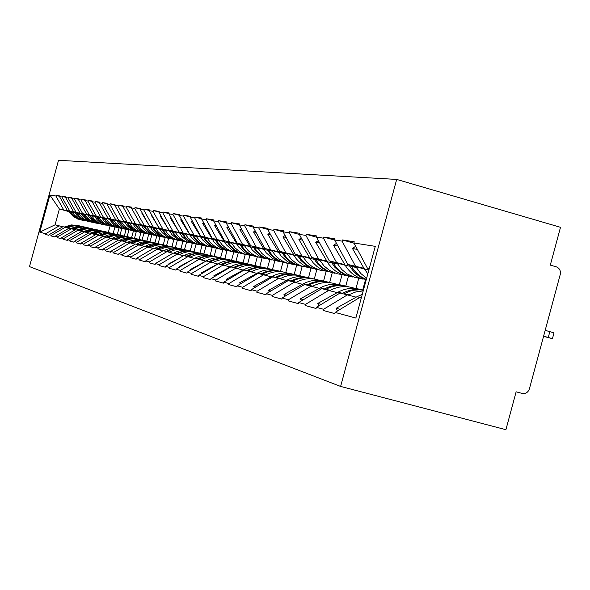 <?xml version="1.0" encoding="UTF-8"?>
<svg xmlns="http://www.w3.org/2000/svg" width="590" height="590" viewBox="0 0 590 590"><rect width="100%" height="100%" fill="white"/><g stroke="black" fill="none" stroke-linecap="round" stroke-linejoin="round"><path stroke-width="0.89" d="M396.679 179.419L58.513 160.303L29.5 266.606L340.614 386.428L396.679 179.419L560.5 227.312L550.3 265.117L556.282 266.828C559.578 268.185 560.891 270.736 560.242 274.49L529.4 388.862C528.072 392.446 525.653 393.965 522.143 393.419L516.132 391.812L505.91 429.697L340.614 386.428M48.933 235.344L45.43 234.392L48.933 235.351L49.117 234.695L62.923 226.7L68.912 228.256M45.43 234.392L45.607 233.743L39.773 232.158L49.892 195.069L55.903 196.02L56.08 195.371L59.583 196.337M74.878 212.592L67.334 210.512L59.509 196.588L59.693 195.932L56.08 195.371M59.509 196.588L61.869 196.957L62.046 196.3L65.667 197.303M81.265 213.838L73.551 211.707L65.601 197.547L65.785 196.876L62.046 196.3M65.601 197.547L68.042 197.93L68.219 197.259L71.965 198.299M87.866 215.121L79.975 212.946L71.899 198.542L72.083 197.864L68.219 197.259M71.899 198.542L74.421 198.941L74.613 198.255L78.485 199.332M94.71 216.449L86.634 214.222L78.418 199.568L78.61 198.874L74.613 198.255M78.418 199.568L81.037 199.981L81.221 199.28L85.24 200.401M101.79 217.828L93.522 215.549L85.174 200.63L85.366 199.929L81.221 199.28M85.174 200.63L87.88 201.057L88.072 200.349L92.239 201.507M109.135 219.259L100.661 216.921L92.173 201.736L92.372 201.02L88.072 200.349M92.173 201.736L94.983 202.178L95.182 201.456L99.496 202.658M116.754 220.741L108.073 218.344L99.437 202.879L99.636 202.149L95.182 201.456M99.437 202.879L102.35 203.336L102.549 202.606L107.033 203.845M124.667 222.282L115.758 219.827L106.967 204.066L107.174 203.321L102.549 202.606M106.967 204.066L109.998 204.546L110.197 203.793L114.851 205.091M132.883 223.883L123.738 221.361L114.799 205.298L115.006 204.546L110.197 203.793M114.799 205.298L117.941 205.799L118.147 205.032L122.986 206.375M141.423 225.55L132.035 222.954L122.927 206.581L123.14 205.807L118.147 205.032M122.927 206.581L126.194 207.097L126.408 206.316L131.445 207.717M150.31 227.275L140.663 224.613L131.386 207.916L131.6 207.127L126.408 206.316M131.386 207.916L134.786 208.454L135.007 207.658L140.243 209.118M159.558 229.082L149.639 226.339L140.191 209.303L140.413 208.499L135.007 207.658M140.191 209.303L143.731 209.863L143.953 209.052L149.418 210.571M169.197 230.956L158.998 228.138L149.366 210.748L149.587 209.929L143.953 209.052M149.366 210.748L153.061 211.331L153.282 210.505L158.976 212.09M179.249 232.917L168.747 230.012L158.931 212.26L159.16 211.419L153.282 210.505M158.931 212.26L162.781 212.865L163.01 212.017L168.954 213.676M189.744 234.96L178.925 231.966L168.91 213.831L169.146 212.975L163.01 212.017M168.91 213.831L172.936 214.465L173.172 213.602L179.375 215.328M200.711 237.099L189.56 234.009L179.338 215.475L179.574 214.598L173.172 213.602M179.338 215.475L183.542 216.132L183.785 215.254L190.275 217.061M212.186 239.341L200.666 236.148L190.238 217.194L190.481 216.294L183.785 215.254M190.238 217.194L194.641 217.887L194.884 216.98L201.677 218.875M224.193 241.679L212.304 238.382L201.647 218.986L201.898 218.071L194.884 216.98M201.647 218.986L206.257 219.716L206.507 218.787L213.632 220.778M236.774 244.135L224.488 240.727L213.602 220.874L213.86 219.937L206.507 218.787M213.602 220.874L218.433 221.633L218.691 220.69L226.162 222.777M249.983 246.716L237.269 243.183L226.14 222.85L226.405 221.884L218.691 220.69M226.14 222.85L231.214 223.647L231.479 222.673L239.326 224.871M263.855 249.423L250.684 245.765L239.311 224.923L239.577 223.935L231.479 222.673M239.311 224.923L244.644 225.764L244.909 224.768L253.162 227.084M278.451 252.269L264.792 248.479L253.154 227.106L253.435 226.095L244.909 224.768M253.154 227.106L258.767 227.991L259.047 226.966L267.735 229.407L268.015 228.367L259.047 226.966M293.82 255.271L279.645 251.333L267.735 229.407L273.642 230.336L273.93 229.289L283.119 231.87M327 271.629L321.801 269.601L317.236 266.695L313.275 262.941L310.052 258.472L295.302 254.342L283.097 231.826L283.392 230.756L273.93 229.289M283.097 231.826L289.336 232.807L289.631 231.73L299.373 234.466M327.155 261.783L311.83 257.52L299.322 234.385L299.624 233.286L289.631 231.73M299.322 234.385L305.915 235.425L306.217 234.311L316.55 237.217M363.093 279.21L360.21 278.244C353.867 275.67 348.882 271.363 345.268 265.316L329.301 260.876L316.476 237.084L316.786 235.956L306.217 234.311M316.476 237.084L323.46 238.183L323.763 237.047L334.744 240.137M364.465 269.077L347.805 264.438L334.648 239.953L334.958 238.788L323.763 237.047M334.648 239.953L342.045 241.118L342.362 239.938L354.052 243.235M369.222 268.708L367.43 268.207L353.919 242.984L354.243 241.789L342.362 239.938M353.919 242.984L375.277 246.355L355.858 318.062L335.105 312.42L359.45 297.662L361.264 298.098M334.788 313.592L323.246 310.458L334.781 313.615L335.105 312.42M323.246 310.458L323.571 309.285L316.38 307.331L340.054 293.016L356.146 297.176M316.07 308.467L305.2 305.517L316.063 308.489L316.38 307.331M305.2 305.517L305.509 304.374L298.732 302.53L321.771 288.643L337.207 292.633M298.429 303.636L288.163 300.856L298.422 303.658L298.732 302.53M288.163 300.856L288.466 299.742L282.064 298.002L304.506 284.513L319.33 288.348M281.769 299.078L272.071 296.445L281.762 299.101L282.064 298.002M272.071 296.445L272.359 295.369L266.304 293.717L288.178 280.604L302.427 284.292M266.016 294.764L256.827 292.271L266.009 294.786L266.304 293.717M256.827 292.271L257.115 291.224L251.369 289.661L272.705 276.902L286.43 280.457M251.097 290.686L242.379 288.318L251.089 290.7L251.369 289.661M242.379 288.318L242.66 287.293L237.209 285.811L258.029 273.391L271.252 276.821M236.937 286.806L228.669 284.564L236.937 286.829L237.209 285.811M228.669 284.564L228.935 283.561L223.757 282.16L244.09 270.05L256.849 273.362M223.499 283.126L215.63 280.995L223.492 283.141L223.757 282.16M215.63 280.995L215.896 280.021L210.969 278.679L230.83 266.879L243.154 270.08M210.711 279.631L203.218 277.595L210.704 279.645L210.969 278.679M203.218 277.595L203.476 276.644L198.786 275.368L218.197 263.855L230.115 266.953M198.535 276.297L191.396 274.357L198.528 276.312L198.786 275.368M191.396 274.357L191.647 273.428L187.17 272.211L206.161 260.979L217.695 263.973M186.927 273.118L180.12 271.267L186.927 273.133L187.17 272.211M180.12 271.267L180.363 270.36L176.093 269.202L194.663 258.228L205.836 261.134M175.85 270.087L169.345 268.317L175.842 270.102L176.093 269.202M169.345 268.317L169.588 267.432L165.502 266.326L183.682 255.595L194.398 258.383M165.266 267.189L159.042 265.5L165.259 267.204L165.502 266.326M159.042 265.5L159.278 264.63L155.377 263.568L173.18 253.081L183.431 255.75M155.141 264.416L149.189 262.801L155.141 264.431L155.377 263.568M149.189 262.801L149.418 261.953L145.678 260.935L163.128 250.676L172.936 253.228M145.45 261.761L139.749 260.212L145.45 261.776L145.678 260.935M139.749 260.212L139.97 259.386L136.386 258.413L153.489 248.368L162.892 250.816M136.165 259.224L130.7 257.734L136.165 259.231L136.386 258.413M130.7 257.734L130.921 256.923L127.477 255.986L144.248 246.163L153.26 248.501M127.263 256.783L122.012 255.359L127.256 256.798L127.477 255.986M122.012 255.359L122.226 254.563L118.922 253.663L135.376 244.039L144.026 246.288M118.715 254.445L113.671 253.073L118.708 254.452L118.922 253.663M113.671 253.073L113.885 252.299L110.706 251.436L126.85 241.996L135.162 244.157M110.5 252.196L105.654 250.883L110.5 252.203L110.706 251.436M105.654 250.883L105.861 250.116L102.808 249.282L118.649 240.034L126.644 242.114M102.608 250.035L97.94 248.766L102.601 250.042L102.808 249.282M97.94 248.766L98.147 248.021L95.211 247.217L110.765 238.146L118.457 240.145M95.005 247.955L90.521 246.738L95.005 247.962L95.211 247.217M90.521 246.738L90.72 246.001L87.888 245.233L103.169 236.332L110.581 238.257M87.696 245.949L83.367 244.776L87.689 245.964L87.888 245.233M83.367 244.776L83.566 244.054L80.837 243.316L95.853 234.577L102.992 236.435M80.646 244.024L76.479 242.888L80.646 244.031L80.837 243.316M76.479 242.888L76.671 242.18L74.038 241.465L88.795 232.888L95.676 234.68M73.846 242.166L69.827 241.067L73.846 242.173L74.038 241.465M69.827 241.067L70.018 240.373L67.481 239.688L81.988 231.258L88.625 232.984M67.29 240.366L63.41 239.311L67.29 240.373L67.481 239.688M63.41 239.311L63.595 238.626L61.146 237.962L75.409 229.687L81.826 231.354M60.962 238.633L57.208 237.615L60.962 238.64L61.146 237.962M57.208 237.615L57.392 236.944L55.025 236.302L69.059 228.168L75.255 229.776M54.848 236.959L51.219 235.978L54.848 236.966L55.025 236.302M51.219 235.978L51.404 235.314L49.117 234.695M74.731 212.356L67.334 210.512M119.062 227.969L117.314 234.385M121.798 228.507L120.035 234.975M69.738 210.977L61.869 196.957M51.404 235.314L65.298 227.268M81.11 213.587L73.551 211.707M126.105 229.444L124.32 236.007M128.93 230.004L127.138 236.605M76.036 212.186L68.042 197.93M57.392 236.944L71.515 228.758M87.711 214.863L79.975 212.946M136.386 231.531L133.428 230.948L131.585 237.608M136.32 231.523L134.491 238.249M82.548 213.44L74.421 198.941M63.595 238.626L77.954 230.292M94.547 216.183L86.634 214.222M140.929 232.549L139.093 239.289M143.945 233.175L142.094 239.975M89.297 214.738L81.037 199.981M70.018 240.373L84.621 231.892M101.628 217.555L93.522 215.549M148.724 234.208L146.858 241.059M151.851 234.864L149.963 241.797M96.281 216.08L87.88 201.057M76.671 242.18L91.524 233.544M108.966 218.971L100.661 216.921M156.815 235.889L154.912 242.881M160.052 236.583L158.12 243.67M103.53 217.474L94.983 202.178M83.566 244.054L98.678 235.255M116.577 220.446L108.073 218.344M165.2 237.63L163.26 244.762M168.563 238.331L166.609 245.536M111.045 218.919L102.35 203.336M90.72 246.001L106.104 237.032M124.475 221.973L115.758 219.827M173.903 239.452L171.919 246.723M177.384 240.211L175.4 247.512M118.841 220.417L109.998 204.546M98.147 248.021L113.811 238.876M132.684 223.558L123.738 221.361M182.93 241.354L180.901 248.796M186.543 242.158L184.515 249.6M126.946 221.973L117.941 205.799M105.861 250.116L121.82 240.794M141.216 225.21L132.035 222.954M192.333 243.228L190.253 250.883M196.072 244.142L194.007 251.738M135.368 223.595L126.194 207.097M113.885 252.299L130.139 242.785M150.096 226.929L140.663 224.613M202.068 245.359L199.966 253.081M205.984 246.2L203.867 253.958M144.13 225.277L134.786 208.454M122.226 254.563L138.798 244.857M159.337 228.714L149.639 226.339M212.201 247.535L210.055 255.426M216.287 248.361L214.133 256.289M153.253 227.032L143.731 209.863M130.921 256.923L147.817 247.011M168.969 230.579L158.998 228.138M222.762 249.769L220.572 257.845M227.106 250.33L224.82 258.745M162.759 228.861L153.061 211.331M139.97 259.386L157.206 249.26M179.013 232.519L168.747 230.012M233.788 252.041L231.56 260.256M238.264 252.822L235.978 261.23M172.678 230.764L162.781 212.865M149.418 261.953L167.007 251.606M189.501 234.547L178.925 231.966M245.278 254.452L243.006 262.823M249.917 255.389L247.608 263.877M183.025 232.755L172.936 214.465M159.278 264.63L177.236 254.054M200.453 236.664L189.56 234.009M257.262 257.019L254.939 265.559M262.1 258.022L259.74 266.717M193.844 234.835L183.542 216.132M169.588 267.432L187.922 256.613M211.913 238.884L200.666 236.148M269.8 259.644L267.432 268.369M274.852 260.721L272.44 269.608M205.158 237.01L194.641 217.887M180.363 270.36L199.095 259.283M223.905 241.199L212.304 238.382M282.92 262.366L280.493 271.312M293.068 264.335L288.222 263.479L285.759 272.528M216.995 239.289L206.257 219.716M191.647 273.428L210.8 262.085M236.479 243.633L224.488 240.727M296.652 265.249L294.167 274.416M302.198 266.415L299.691 275.655M229.407 241.671L218.433 221.633M203.476 276.644L223.064 265.021M249.673 246.185L237.269 243.183M311.159 267.853L308.489 277.72M316.86 269.534L314.286 279.026M242.438 244.179L231.214 223.647M215.896 280.021L235.934 268.103M263.531 248.869L250.684 245.765M326.248 271.105L323.549 281.061M332.259 272.779L329.633 282.455M256.119 246.812L244.644 225.764M228.935 283.561L249.459 271.341M278.104 251.687L264.792 248.479M342.075 274.638L339.353 284.668M348.461 276.135L345.762 286.098C338.402 284.328 331.27 285.28 324.404 288.96L324.013 289.181M270.508 249.577L258.767 227.991M242.66 287.293L263.678 274.741M293.459 254.659L279.645 251.333M358.735 278.288L355.954 288.569M365.505 279.719L362.732 289.956M285.671 252.491L273.642 230.336M257.115 291.224L278.657 278.325M309.654 257.786L295.302 254.342M301.66 255.566L289.336 232.807M272.359 295.369L294.454 282.108M326.749 261.097L311.83 257.52M318.548 258.811L305.915 235.425M288.466 299.742L311.144 286.098M344.84 264.593L329.301 260.876M336.411 262.248L323.46 238.183M305.509 304.374L328.8 290.324M364.008 268.303L347.805 264.438M355.335 265.884L342.045 241.118M323.571 309.285L347.503 294.801M369.266 268.561L367.43 268.207M79.444 219.605L73.33 216.582L68.823 211.581L59.383 208.985L55.069 224.82L62.776 226.781M110.057 226.051L108.346 232.335M68.565 211.161L59.383 208.985L49.892 195.069M114.895 227.054L113.162 233.419M63.654 209.804L55.903 196.02M45.607 233.743L59.28 225.83M39.773 232.158L55.069 224.82M543.552 336.374L552.439 338.667L543.619 336.138M548.28 337.421L549.843 331.639L553.995 332.908L552.454 338.631M337.495 310.967L336.175 308.305L356.943 296.733L362.275 294.373M367.843 273.819L364.443 269.047L352.407 248.412L355.682 246.281M357.422 249.533L352.407 248.412M369.03 269.438L368.477 268.502M340.157 309.352L336.175 308.305M549.843 331.639L545.175 330.348M363.219 290.892L355.8 291.932L348.786 294.786L344.118 293.673L349.391 291.349L353.543 290.287L359.192 289.801L363.418 290.155M344.118 293.673L343.712 293.894M348.786 294.786L348.343 295.03M366.309 279.476L361.287 276.865L356.817 273.318L353.919 270.124L350.726 265.249M366.648 278.222L360.792 273.509L355.726 266.643M318.939 305.782L317.774 303.43L337.981 292.205C345.548 288.163 353.344 287.337 361.36 289.727M366.243 279.712L364.93 279.232C358.55 276.644 353.535 272.307 349.892 266.215L345.268 265.316L333.534 245.27L336.477 243.36M337.893 246.001L333.534 245.27M349.892 266.215L349.059 264.785M342.156 293.525L342.554 293.296C349.228 289.697 356.19 288.628 363.433 290.096M321.292 304.359L317.774 303.43M352.547 276.998L346.19 275.309L340.069 271.99L334.855 267.27L330.732 261.274M360.925 278.517L355.121 277.536L347.259 274.026L341.794 269.527L337.03 263.029M354.988 288.473C346.596 285.464 338.365 286.091 330.282 290.369L325.879 289.314C333.298 285.361 340.939 284.55 348.801 286.873M325.879 289.314L325.481 289.535M330.282 290.369L329.84 290.612M350.556 276.577L345.172 274.475L340.452 271.459L336.352 267.572L332.31 261.717M301.438 300.9L300.406 298.828L320.082 287.927C327.428 284.019 334.995 283.215 342.79 285.508M344.545 275.309L340.452 273.834L335.644 271.076L332.406 268.421L328.711 264.18L315.731 242.313L318.371 240.602M319.647 242.962L315.731 242.313M303.511 299.646L300.406 298.828M334.678 273.236L328.483 271.592L322.509 268.369L317.427 263.774L313.415 257.963M342.547 274.682L337.008 273.731L329.338 270.308L324.013 265.935L319.367 259.615M336.765 284.321C328.623 281.437 320.636 282.064 312.811 286.194L308.644 285.199C315.849 281.371 323.276 280.575 330.916 282.817M308.644 285.199L308.26 285.413M312.811 286.194L312.368 286.438M332.686 272.823L327.435 270.781L322.841 267.845L318.843 264.055L314.905 258.376M284.896 296.298L283.989 294.476L303.164 283.886C310.296 280.103 317.656 279.313 325.23 281.526M314.19 259.276L310.052 258.472L298.901 239.511L301.269 237.984M302.412 240.101L298.901 239.511M306.866 285.081L307.25 284.867C313.939 281.29 320.879 280.368 328.077 282.094M286.718 295.207L283.989 294.476M317.759 269.682L311.712 268.081L305.893 264.94L300.93 260.463L297.028 254.821M325.156 271.046L319.869 270.124L312.39 266.798L307.198 262.535L302.663 256.392M319.537 280.398C311.623 277.632 303.872 278.251 296.276 282.249L292.338 281.305C299.337 277.588 306.557 276.813 313.998 278.981M292.338 281.305L291.962 281.511M296.276 282.249L295.841 282.485M315.775 269.269L310.657 267.277L306.166 264.416L302.272 260.736L298.437 255.212M269.239 291.954L268.443 290.361L287.138 280.066C294.078 276.386 301.239 275.619 308.614 277.757M310.392 268.133L303.024 264.858L298.842 261.599L296.136 258.649L282.964 236.863L285.088 235.491M286.113 237.387L282.964 236.863M290.641 281.194L291.018 280.988C298.252 277.167 305.679 276.467 313.305 278.886M270.84 290.995L268.443 290.361M301.726 266.311L295.819 264.748L290.14 261.687L285.294 257.329L281.489 251.842M308.688 267.602L300.974 265.832L296.335 263.472L291.261 259.32L286.836 253.331M303.216 276.681C295.516 274.026 287.986 274.638 280.619 278.502L276.88 277.61C283.694 274.011 290.723 273.251 297.965 275.338M276.88 277.61L276.511 277.816M280.619 278.502L280.184 278.745M299.75 265.898L294.757 263.959L290.369 261.171L286.57 257.579L282.831 252.218M254.408 287.846L253.707 286.46L271.953 276.437C278.701 272.868 285.671 272.115 292.854 274.18M294.639 264.829L287.448 261.628L280.722 255.573L267.86 234.348L269.755 233.131M270.677 234.82L267.86 234.348M275.264 277.514L275.626 277.315C281.976 273.937 288.569 273.067 295.406 274.697M255.794 287.013L253.707 286.46M286.497 263.118L280.737 261.591L275.183 258.597L270.456 254.349L266.746 249.017M287.736 273.155C280.243 270.604 272.919 271.201 265.758 274.955L262.211 274.107C268.841 270.611 275.685 269.866 282.743 271.887M265.758 274.955L265.33 275.191M284.535 262.705L279.66 260.81L275.375 258.096L271.658 254.592L268.015 249.371M288.222 263.479L283.311 261.569L279.004 258.84L275.272 255.315L271.82 250.426M240.322 283.952L239.717 282.757L257.528 272.993C264.106 269.527 270.891 268.789 277.89 270.788M279.682 261.68L272.654 258.56L266.09 252.66L253.516 231.966L255.212 230.874M256.031 232.386L253.516 231.966M260.669 274.018L261.023 273.826C267.211 270.537 273.642 269.689 280.316 271.275M241.531 283.237L239.717 282.757M272.027 260.072L266.392 258.582L260.972 255.662L256.348 251.517L252.727 246.332M278.229 261.237L271.053 259.556L266.621 257.314L261.783 253.361L257.557 247.675M273.023 269.814C265.729 267.351 258.604 267.941 251.642 271.584L248.272 270.781C254.732 267.381 261.399 266.651 268.288 268.612M251.642 271.584L251.215 271.82M270.08 259.666L265.308 257.815L261.127 255.168L256.687 250.787L253.936 246.664M226.944 280.265L226.42 279.232L243.818 269.719C250.226 266.348 256.842 265.625 263.664 267.565M265.463 258.693L258.59 255.647L252.173 249.887L239.879 229.702L241.391 228.728M242.121 230.071L239.879 229.702M246.79 270.699L247.136 270.508C253.176 267.314 259.46 266.488 265.979 268.03M227.976 279.645L226.42 279.232M258.25 257.181L252.749 255.721L247.439 252.874L242.925 248.825L239.393 243.773M264.121 258.28L257.181 256.65L252.852 254.46L248.117 250.603L243.987 245.049M259.04 266.628C251.93 264.261 244.99 264.844 238.22 268.376L235.004 267.609C241.303 264.305 247.807 263.597 254.526 265.485M238.22 268.376L237.792 268.612M256.318 256.775L251.657 254.969L247.564 252.38L244.017 249.046L240.543 244.09M214.207 276.754L213.764 275.884L230.764 266.599C237.01 263.317 243.464 262.616 250.131 264.49M251.923 255.846L245.204 252.874L238.928 247.247L226.899 227.541L228.242 226.685M228.891 227.873L226.899 227.541M233.588 267.543L233.928 267.358C239.828 264.239 245.956 263.435 252.328 264.94M215.084 276.231L213.764 275.884M245.13 254.423L239.739 252.999L234.555 250.212L230.13 246.259L226.685 241.34M250.676 255.47L243.965 253.884L239.732 251.738L235.1 247.97L231.066 242.549M245.72 263.597C238.788 261.311 232.025 261.886 225.432 265.323L222.371 264.593C228.507 261.37 234.857 260.677 241.413 262.513M225.432 265.323L225.011 265.552M243.205 254.017L238.648 252.255L234.65 249.725L231.177 246.465L227.784 241.642M202.075 273.421L201.699 272.691L218.33 263.627C224.421 260.433 230.719 259.748 237.224 261.562M239.016 253.14L232.445 250.226L226.302 244.732L214.531 225.483L215.719 224.731M216.287 225.778L214.531 225.483M221.014 264.534L221.346 264.35C227.106 261.311 233.094 260.522 239.319 261.99M202.812 272.978L201.699 272.691M232.607 251.79L227.334 250.396L222.26 247.675L217.931 243.81L214.561 239.009M237.866 252.793L231.369 251.244L226.25 248.501L221.892 244.607L218.743 240.167M233.02 260.714C226.258 258.501 219.664 259.069 213.241 262.417L210.32 261.717C216.309 258.575 222.511 257.896 228.913 259.681M213.241 262.417L212.82 262.639M230.705 251.392L226.243 249.666L222.327 247.195L218.927 244.009L215.608 239.304M190.504 270.242L190.194 269.637L206.456 260.795C212.407 257.683 218.558 257.004 224.915 258.774M226.7 250.551L220.269 247.704L214.258 242.335L202.739 223.522L203.771 222.858M204.28 223.78L202.739 223.522M209.015 261.658L209.339 261.481C214.967 258.516 220.83 257.749 226.914 259.18M191.108 269.881L190.194 269.637M220.653 249.275L215.49 247.911L210.519 245.248L206.279 241.472L202.982 236.789M225.638 250.226L219.34 248.722L215.284 246.672L210.851 243.073L206.979 237.895M220.903 257.955C214.295 255.817 207.864 256.377 201.603 259.637L198.808 258.966C204.664 255.905 210.719 255.241 216.98 256.975M201.603 259.637L201.19 259.858M218.765 248.884L214.391 247.195L210.556 244.776L207.23 241.664L203.985 237.069M179.448 267.218L179.205 266.732L192.369 259.578M213.152 256.104C206.943 254.393 200.932 255.05 195.12 258.088L194.811 258.258M214.937 248.08L208.639 245.293L202.746 240.042L191.462 221.648L192.369 221.073M192.812 221.869L191.462 221.648M197.554 258.914L201.367 257.188L206.301 256.001L211.345 255.883L215.07 256.502M179.943 266.923L179.205 266.732M209.221 246.878L204.162 245.543L199.295 242.933L195.143 239.238L191.92 234.665M213.956 247.785L207.85 246.31L203.875 244.304L199.531 240.786L195.74 235.72M209.317 255.323C202.871 253.257 196.588 253.803 190.481 256.982L187.812 256.34C193.527 253.353 199.45 252.704 205.571 254.386M190.481 256.982L190.069 257.203M207.348 246.48L203.063 244.828L199.309 242.468L196.05 239.422L192.878 234.931M168.888 264.327L168.696 263.944L178.962 258.383M201.913 253.56C195.836 251.893 189.958 252.535 184.287 255.5L183.977 255.669M203.69 245.713L197.517 242.992L191.75 237.851L180.695 219.856L181.477 219.355M181.86 220.048L180.695 219.856M186.602 256.296L190.334 254.607L195.165 253.449L200.099 253.331L203.742 253.936M169.271 264.099L168.696 263.944M198.277 244.577L193.328 243.272L188.549 240.72L184.486 237.099L181.329 232.637M202.776 245.44L196.854 244.009L192.045 241.435L187.952 237.792L184.987 233.647M198.247 252.808C191.942 250.802 185.806 251.347 179.839 254.438L177.288 253.825C182.878 250.912 188.667 250.278 194.656 251.915M179.839 254.438L179.434 254.659M196.426 244.186L192.229 242.571L188.549 240.255L185.356 237.276L182.251 232.888M158.784 261.562L166.24 257.174M191.153 251.119C185.208 249.496 179.463 250.131 173.91 253.022L173.608 253.184M192.923 243.449L186.875 240.786L181.927 236.583L170.377 218.138L171.056 217.71M171.388 218.307L170.377 218.138M176.122 253.789L179.78 252.137L184.5 251.008L188.129 250.824L192.908 251.48M159.064 261.399L158.636 261.281M187.797 242.379L182.944 241.096L178.269 238.596L174.279 235.049L171.189 230.69M192.082 243.205L186.322 241.804L182.509 239.879L178.335 236.509L174.692 231.656M187.642 250.396C181.477 248.449 175.481 248.987 169.655 252.004L167.206 251.421C172.678 248.574 178.342 247.948 184.205 249.541M169.655 252.004L169.256 252.225M185.961 241.989L181.853 240.403L178.246 238.139L175.112 235.218L172.066 230.933M149.1 258.921L154.152 255.949M180.85 248.781C175.031 247.203 169.404 247.822 163.976 250.647L163.673 250.809M182.605 241.281L176.675 238.67L171.823 234.555L160.502 216.501L161.077 216.139M161.358 216.641L160.502 216.501M166.085 251.384L169.669 249.769L174.293 248.663L179.028 248.56L182.524 249.128M177.752 240.263L172.995 239.009L168.401 236.561L164.492 233.087L161.468 228.817M181.831 241.052L176.233 239.688L171.616 237.224L167.678 233.729L164.824 229.746M177.479 248.095C171.447 246.2 165.591 246.731 159.897 249.673L157.545 249.113L164.507 246.723L169.382 246.458L174.183 247.269M159.897 249.673L159.499 249.887M175.931 239.879L171.904 238.331L168.364 236.103L165.289 233.249L162.309 229.053M139.823 256.392L142.662 254.732M170.967 246.546L166.196 245.735L162.56 245.838L157.81 246.9L154.152 248.53M172.715 239.208L166.896 236.642L162.139 232.615L151.033 214.922L151.512 214.62M151.741 215.04L151.033 214.922M156.468 249.083L159.971 247.505L164.507 246.421L172.575 246.878M168.113 238.242L163.445 237.003L158.939 234.606L155.104 231.206L152.139 227.032M171.992 238.994L166.557 237.659L162.021 235.24L158.164 231.818L155.362 227.917M167.737 245.875C161.83 244.039 156.099 244.562 150.531 247.439L148.282 246.9L155.089 244.562L159.868 244.304L164.573 245.093M150.531 247.439L150.14 247.653M166.314 237.858L162.353 236.339L158.887 234.156L155.871 231.354L152.95 227.253M130.906 253.936L131.718 253.508M161.483 244.393L157.995 243.707L153.245 243.707L148.599 244.747L145.015 246.347M163.224 237.209L159.293 235.698L155.841 233.537L152.176 229.967L149.757 226.368M148.51 224.296L141.947 213.41L142.338 213.167M142.529 213.506L141.947 213.41M147.234 246.878L150.671 245.329L155.118 244.267L163.024 244.717M158.858 236.295L154.27 235.085L149.853 232.733L146.091 229.392L143.186 225.306M162.56 237.018L157.265 235.712L153.658 233.898L149.72 230.727L146.276 226.162M158.378 243.751C152.603 241.966 146.991 242.483 141.541 245.293L139.38 244.776L146.054 242.49L150.73 242.232L155.34 242.999M141.541 245.293L141.157 245.499M157.073 235.919L153.194 234.422L149.786 232.29L146.165 228.773L143.96 225.52M152.375 242.328L147.795 241.561L144.307 241.664L139.749 242.682L136.238 244.245M154.101 235.292L150.244 233.81L146.077 231.059L143.267 228.19L140.899 224.679M138.421 220.572L133.524 211.766M133.679 212.039L133.222 211.965M138.37 244.754L141.74 243.235L146.099 242.202L153.857 242.638M149.963 234.422L145.457 233.234L141.121 230.926L137.426 227.652L134.579 223.654M153.489 235.115L148.333 233.839L143.967 231.516L140.243 228.219L137.551 224.48M149.395 241.716C143.731 239.975 138.237 240.484 132.905 243.228L130.825 242.733L137.367 240.491L141.954 240.241L146.475 240.993M132.905 243.228L132.521 243.434M148.193 234.053L144.38 232.585L141.04 230.491L138.134 227.799L135.324 223.861M143.621 240.344L139.129 239.599L135.707 239.695L131.238 240.698L127.801 242.225M145.332 233.456L141.548 231.995L138.222 229.916L134.697 226.486L132.374 223.05M128.768 217.076L125.065 210.416M129.852 242.711L133.163 241.229L137.433 240.219L145.044 240.639M141.401 232.63L136.983 231.457L132.721 229.193L129.092 225.985L126.297 222.061M144.771 233.286L139.742 232.04L135.457 229.761L131.806 226.531L129.158 222.858M140.752 239.754C135.206 238.058 129.822 238.559 124.601 241.244L122.602 240.772L129.011 238.574L133.51 238.323L137.942 239.061M124.601 241.244L124.225 241.45M139.653 232.261L135.907 230.823L132.625 228.765L129.771 226.118L127.012 222.26M135.198 238.434L130.796 237.704L127.44 237.807L123.059 238.788L119.682 240.285M136.902 231.678L133.185 230.248L129.918 228.205L127.079 225.579L124.18 221.479M119.519 213.787L116.923 209.118M121.658 240.757L124.903 239.297L129.099 238.308L136.57 238.721M133.163 230.897L128.819 229.746L124.638 227.526L121.068 224.37L118.325 220.535M132.44 237.866L125.567 236.915L120.957 237.608L116.614 239.341L114.689 238.876L122.071 236.575L129.734 237.195M116.614 239.341L116.237 239.54M131.43 230.528L127.75 229.119L124.527 227.098L121.724 224.502L119.018 220.726M133.428 230.948L129.734 229.532L126.496 227.504L123.679 224.901L121.083 221.294M127.093 236.597L119.475 235.985L115.183 236.944L111.871 238.412M128.782 229.975L125.124 228.573L121.924 226.567L118.516 223.263L116.289 219.967M110.662 210.689L109.091 207.872M113.774 238.869L121.075 236.465L128.413 236.878M125.228 229.23L120.965 228.101L116.85 225.918L113.339 222.821L110.647 219.06M128.303 229.834L123.524 228.64L119.386 226.442L115.861 223.33L113.302 219.79M124.431 236.044L117.69 235.122L113.177 235.808L108.914 237.497L107.063 237.055L114.305 234.798L121.828 235.403M108.914 237.497L108.545 237.696M123.509 228.868L116.732 225.498L113.973 222.946L111.318 219.244M119.283 234.827L111.805 234.23L107.594 235.174L104.341 236.612M120.957 228.33L117.366 226.951L113.487 224.399L108.685 218.514M102.166 207.769L101.546 206.662M106.171 237.047L113.354 234.695L120.552 235.093M117.58 227.622L113.383 226.516L109.342 224.37L105.89 221.331L103.25 217.636M120.522 228.205L115.854 227.032L111.79 224.871L108.324 221.818L105.809 218.344M116.724 234.296L110.109 233.397L105.684 234.068L101.502 235.727L99.71 235.299L106.827 233.087L114.209 233.677M101.502 235.727L101.133 235.926M115.876 227.261L109.209 223.957L106.502 221.449L103.892 217.813M111.753 233.124L104.415 232.534L100.278 233.463L97.092 234.872M113.42 226.744L106.79 223.455L104.098 220.97L101.355 217.113M98.847 235.299L105.905 232.984L112.978 233.382M110.197 226.066L106.075 224.982L102.1 222.873L98.714 219.886L96.111 216.265M113.022 226.634L108.457 225.483L104.459 223.359L101.052 220.358L98.582 216.943M109.283 232.607L102.793 231.73L98.449 232.394L94.348 234.024L92.623 233.611L99.607 231.435L106.856 232.01M108.516 225.719L101.959 222.467L99.297 220.004L96.738 216.434M104.489 231.479L97.284 230.904L90.093 233.198M106.141 225.218L99.622 221.98L96.974 219.539L94.289 215.763M91.782 233.611L98.722 231.339L105.676 231.722M103.08 224.576L99.024 223.507L95.115 221.434L91.775 218.499L89.23 214.937M105.78 225.115L101.325 223.986L97.394 221.899L94.039 218.949L91.612 215.601M102.107 230.978L95.735 230.13L91.472 230.779L87.453 232.371L85.786 231.973L92.645 229.842L99.769 230.402M101.414 224.222L94.968 221.029L92.35 218.61L89.828 215.107M97.483 229.886L90.395 229.333L83.33 231.582M99.12 223.743L92.711 220.564L89.525 217.489L87.46 214.45M84.96 231.981L91.782 229.746L98.626 230.13M98.788 223.647L93.987 222.666L89.097 220.52L85.683 217.791L82.578 213.661M95.182 229.407L88.92 228.581L84.739 229.215L80.793 230.786L79.178 230.402L85.919 228.308L92.918 228.854M94.547 222.784L88.205 219.635L85.631 217.26L83.153 213.823M96.222 223.131L89.857 219.974L87.268 217.592L84.879 214.295M90.705 228.352L83.751 227.806L76.803 230.019M92.335 222.319L86.029 219.192L82.895 216.169L80.874 213.189M78.382 230.41L85.093 228.212L91.811 228.588M92.033 222.231L87.379 221.272L82.563 219.163L78.61 215.852L76.147 212.422M88.485 227.888L82.342 227.084L78.234 227.71L74.355 229.244L72.799 228.876L79.421 226.818L86.302 227.356M87.917 221.39L81.678 218.3L79.141 215.962L76.707 212.577M89.533 221.729L83.271 218.625L78.374 213.042M84.164 226.87L77.327 226.339L70.498 228.514M85.779 220.94L79.569 217.865L77.047 215.542L74.502 211.972M72.017 228.891L78.618 226.73L85.233 227.098M83.102 220.38L79.259 219.362L75.535 217.393L72.356 214.598L69.93 211.227M85.506 220.859L81.339 219.797L77.592 217.813L74.399 215.011L72.083 211.825M82.017 226.42L75.977 225.631L71.943 226.25L68.13 227.762L66.633 227.401L73.138 225.38L79.901 225.904M81.508 220.041L75.365 217.002L72.872 214.701L70.476 211.382M77.836 225.439L71.11 224.915L64.398 227.054M70.328 211.876L68.823 211.581L68.337 210.792M65.866 227.423L72.364 225.299L78.868 225.653M368.898 269.91L364.443 269.047M361.353 297.788L356.943 296.733M356.19 267.44L351.47 266.525M342.554 293.296L337.981 292.205M337.48 263.804L333.026 262.941M331.536 262.653L327.162 261.798M324.404 288.96L320.082 287.927M319.81 260.367L315.598 259.548M307.25 284.867L303.164 283.886M303.09 257.122L299.108 256.348M297.773 256.09L293.857 255.323M291.018 280.988L287.138 280.066M287.256 254.039L283.473 253.309M282.212 253.058L278.495 252.336M275.626 277.315L271.953 276.437M272.233 251.119L268.642 250.426M267.44 250.19L263.907 249.504M261.023 273.826L257.528 272.993M257.955 248.346L254.541 247.682M253.398 247.461L250.042 246.812M247.136 270.508L243.818 269.719M244.378 245.706L241.126 245.079M240.042 244.865L236.841 244.245M233.928 267.358L230.764 266.599M231.442 243.191L228.345 242.593M227.312 242.387L224.259 241.797M221.346 264.35L218.33 263.627M219.111 240.794L216.161 240.226M215.166 240.027L212.26 239.466M209.339 261.481L206.456 260.795M207.341 238.507L204.524 237.962M203.572 237.777L200.792 237.239M197.871 258.745L195.12 258.088M196.094 236.325L193.395 235.801M192.495 235.624L189.832 235.108M186.912 256.126L184.287 255.5M185.341 234.23L182.753 233.729M181.89 233.559L179.338 233.065M176.432 253.626L173.91 253.022M175.038 232.231L172.56 231.745M171.734 231.59L169.293 231.11M166.387 251.222L163.976 250.647M165.163 230.306L162.788 229.849M161.992 229.694L159.654 229.237M156.763 248.928L154.447 248.375M155.694 228.47L153.415 228.028M152.655 227.88L150.406 227.438M147.522 246.723L145.302 246.192M146.608 226.7L144.417 226.28M143.68 226.132L141.526 225.712M138.65 244.599L136.519 244.09M137.868 225.004L135.766 224.598M135.058 224.458L132.986 224.053M130.132 242.564L128.074 242.077M129.468 223.374L127.447 222.976M126.769 222.85L124.77 222.459M121.931 240.609L119.954 240.137M121.392 221.803L119.446 221.42M118.789 221.294L116.864 220.918M114.04 238.721L112.137 238.272M113.605 220.291L111.731 219.923M111.104 219.805L109.246 219.443M106.436 236.907L104.607 236.472M106.104 218.831L104.297 218.477M103.692 218.359L101.9 218.012M99.113 235.159L97.343 234.739M98.877 217.422L97.129 217.083M96.546 216.972L94.82 216.633M92.047 233.47L90.344 233.065M91.9 216.065L90.211 215.741M89.651 215.63L87.984 215.306M85.226 231.841L83.581 231.45M85.159 214.76L83.537 214.443M82.984 214.34L81.376 214.023M78.64 230.27L77.054 229.894M78.654 213.492L77.076 213.189M76.553 213.086L74.996 212.784M72.275 228.75L70.741 228.382M72.356 212.267L70.837 211.972M66.124 227.283L64.635 226.929M364.93 279.232L360.21 278.244M352.26 276.577L347.709 275.626M346.19 275.309L341.728 274.372M334.22 272.794L329.921 271.894M328.483 271.592L324.257 270.707M317.147 269.217L313.076 268.369M311.712 268.081L307.715 267.241M300.974 265.832L297.117 265.021M295.819 264.748L292.028 263.951M285.634 262.616L281.961 261.842M280.737 261.591L277.13 260.832M271.053 259.556L267.565 258.826M266.392 258.582L262.963 257.86M257.181 256.65L253.862 255.957M252.749 255.721L249.481 255.035M243.965 253.884L240.801 253.221M239.739 252.999L236.627 252.343M231.369 251.244L228.352 250.61M227.334 250.396L224.362 249.777M219.34 248.722L216.456 248.117M215.49 247.911L212.651 247.321M207.85 246.31L205.091 245.735M204.162 245.543L201.448 244.968M196.854 244.009L194.213 243.456M193.328 243.272L190.725 242.726M186.322 241.804L183.792 241.273M182.944 241.096L180.452 240.573M176.233 239.688L173.807 239.179M172.995 239.009L170.599 238.507M166.557 237.659L164.227 237.173M163.445 237.003L161.144 236.524M157.265 235.712L155.023 235.24M154.27 235.085L152.065 234.621M148.333 233.839L146.18 233.389M145.457 233.234L143.341 232.792M139.742 232.04L137.677 231.605M136.983 231.457L134.94 231.029M131.482 230.306L129.49 229.886M128.819 229.746L126.857 229.34M123.524 228.64L121.606 228.234M120.965 228.101L119.069 227.703M115.854 227.032L114.003 226.641M113.383 226.516L111.554 226.132M108.457 225.483L106.672 225.107M106.075 224.982L104.312 224.613M101.325 223.986L99.599 223.625M99.024 223.507L97.321 223.145M94.437 222.541L92.77 222.194M92.21 222.076L90.565 221.729M87.777 221.147L86.17 220.808M85.631 220.697L84.038 220.365M81.339 219.797L79.783 219.473M79.259 219.362L77.725 219.038"/></g></svg>

